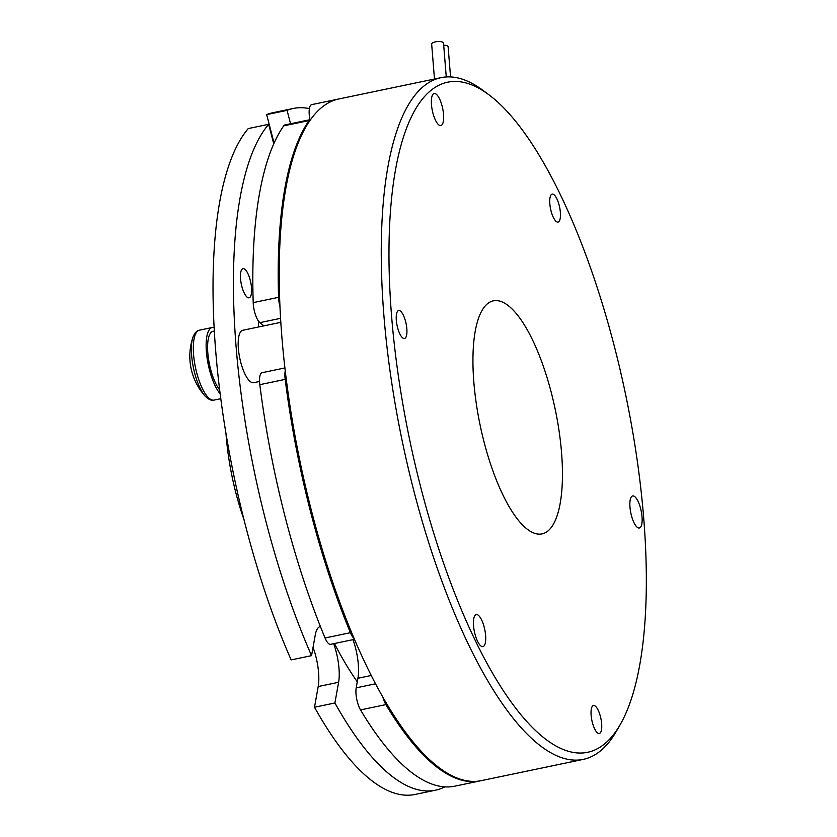 <?xml version="1.0" encoding="UTF-8"?>
<svg xmlns="http://www.w3.org/2000/svg" width="837" height="837" viewBox="0 0 837 837"><rect width="100%" height="100%" fill="white"/><g stroke="black" fill="none" stroke-linecap="round" stroke-linejoin="round"><path stroke-width="1.26" d="M259.554 381.494L253.705 382.708A26.784 8.632 -101.8 0 1 240.229 360.234A26.784 8.632 -101.8 0 1 241.558 330.835A26.784 8.632 -101.8 0 1 242.772 330.27L280.887 322.318M559.116 205.044A14.281 4.604 78.2 0 0 552.19 194.1A14.281 4.604 78.2 0 0 551.091 211.133A14.281 4.604 78.2 0 0 558.017 222.067A14.281 4.604 78.2 0 0 559.116 205.044M405.589 321.471A14.281 4.604 78.2 0 0 398.663 310.537A14.281 4.604 78.2 0 0 397.565 327.56A14.281 4.604 78.2 0 0 404.491 338.504A14.281 4.604 78.2 0 0 405.589 321.471M600.401 716.451A14.281 4.604 78.2 0 0 593.475 705.518A14.281 4.604 78.2 0 0 592.376 722.54A14.281 4.604 78.2 0 0 599.302 733.484A14.281 4.604 78.2 0 0 600.401 716.451M421.524 490.294A342.249 110.296 78.2 0 0 620.133 724.737A342.249 110.296 78.2 0 0 613.856 344.436A342.249 110.296 78.2 0 0 488.766 94.675A342.249 110.296 78.2 0 0 421.524 490.294M620.133 724.737L616.398 731.235A348.202 112.21 -101.8 0 1 583.243 759.389A348.202 112.21 -101.8 0 1 414.336 492.721A348.202 112.21 -101.8 0 1 441.109 77.653A348.202 112.21 -101.8 0 1 482.75 90.208L488.766 94.675M446.257 76.952L443.526 43.126A5.953 2.051 175.4 0 0 435.397 41.85A5.953 2.051 175.4 0 0 431.662 44.079L434.476 79.034M474.977 634.09A16.363 5.273 -101.8 0 1 476.232 614.578A16.363 5.273 -101.8 0 1 484.173 627.112A16.363 5.273 -101.8 0 1 482.918 646.624A16.363 5.273 -101.8 0 1 474.977 634.09M631.401 515.456A16.363 5.273 -101.8 0 1 632.657 495.943A16.363 5.273 -101.8 0 1 640.598 508.477A16.363 5.273 -101.8 0 1 639.332 527.99A16.363 5.273 -101.8 0 1 631.401 515.456M432.907 113.026A16.363 5.273 -101.8 0 1 434.173 93.514A16.363 5.273 -101.8 0 1 442.103 106.048A16.363 5.273 -101.8 0 1 440.848 125.56A16.363 5.273 -101.8 0 1 432.907 113.026M484.246 442.731A119.042 38.366 -101.8 0 1 493.401 300.828A119.042 38.366 -101.8 0 1 551.144 391.998A119.042 38.366 -101.8 0 1 541.989 533.901A119.042 38.366 -101.8 0 1 484.246 442.731M583.243 759.389L481.202 780.659A348.202 112.21 -101.8 0 1 312.295 513.991A348.202 112.21 -101.8 0 1 339.069 98.923L441.109 77.653M480.647 780.775A348.202 112.21 -101.8 0 1 480.093 780.89L454.721 786.184A348.202 112.21 -101.8 0 1 360.517 709.902A14.878 4.792 -101.8 0 1 357.326 701.762A14.878 4.792 -101.8 0 1 356.196 687.836L375.478 683.819M352.984 639.646A32.737 10.546 -101.8 0 1 355.443 647.618A32.737 10.546 -101.8 0 1 357.912 678.263L356.196 687.836M280.646 318.322L259.899 322.643A14.878 4.792 -101.8 0 1 254.594 311.887A14.878 4.792 -101.8 0 1 253.203 302.617A348.202 112.21 -101.8 0 1 283.701 125.853A14.878 4.792 -101.8 0 1 284.936 124.933L310.307 119.649A14.878 4.792 78.2 0 0 309.073 120.559L283.701 125.853M253.203 302.617L278.575 297.323A14.878 4.792 78.2 0 0 279.966 306.593A14.878 4.792 78.2 0 0 280.05 306.928M354.417 639.353L330.584 644.323A14.878 4.792 -101.8 0 1 325.049 637.982A348.202 112.21 -101.8 0 1 285.815 519.515A348.202 112.21 -101.8 0 1 259.826 384.675A14.878 4.792 -101.8 0 1 262.075 372.695L284.957 367.924M325.049 637.982L350.421 632.699A348.202 112.21 -101.8 0 1 311.197 514.221A348.202 112.21 -101.8 0 1 285.197 379.381L259.826 384.675M225.959 433.053A113.089 36.441 78.2 0 0 236.044 493.558A113.089 36.441 78.2 0 0 243.996 519.568M250.2 280.06A14.878 4.792 78.2 0 0 242.992 268.667A14.878 4.792 78.2 0 0 241.841 286.4A14.878 4.792 78.2 0 0 249.06 297.805A14.878 4.792 78.2 0 0 250.2 280.06M309.397 108.632A348.202 112.21 78.2 0 0 293.285 108.465A348.202 112.21 78.2 0 0 287.07 110.358L266.658 114.617A348.202 112.21 78.2 0 1 272.872 112.723L293.285 108.465M334.423 643.517A282.132 90.919 78.2 0 0 357.284 681.81M214.387 331.023L213.058 331.295A31.848 10.264 78.2 0 0 210.61 369.253A31.848 10.264 78.2 0 0 219.744 390.021M205.222 396.215A34.359 11.069 -101.8 0 1 194.644 372.967A34.359 11.069 -101.8 0 1 192.928 337.269A59.521 59.521 0 0 0 205.222 396.215C208.591 399.531 211.52 400.829 214.021 400.107A35.709 11.509 -101.8 0 1 196.695 372.758A35.709 11.509 -101.8 0 1 199.436 330.186C196.862 330.521 194.697 332.885 192.928 337.269M220.236 393.924A35.709 11.509 -101.8 0 1 209.522 370.08A35.709 11.509 -101.8 0 1 212.263 327.508A35.709 11.509 -101.8 0 1 214.199 327.591M314.503 707.234L318.196 686.539L338.608 682.281L334.905 702.975L314.503 707.234A348.202 112.21 78.2 0 0 415.006 794.459L435.418 790.212A348.202 112.21 78.2 0 0 444.792 786.874M318.196 686.539A32.737 10.546 78.2 0 0 313.048 647.346M268.667 124.305L248.265 128.563A348.202 112.21 78.2 0 0 291.15 659.901L311.563 655.653A348.202 112.21 78.2 0 1 268.667 124.305L273.762 143.87M274.086 143.148L266.658 114.617M258.371 320.937A282.132 90.919 78.2 0 0 258.466 326.995M290.554 123.761L287.07 110.358M320.414 626.547A32.737 10.546 78.2 0 0 320.257 626.568A32.737 10.546 78.2 0 0 315.267 634.959L311.563 655.653M338.608 682.281A32.737 10.546 78.2 0 0 333.67 643.674M334.905 702.975A348.202 112.21 78.2 0 0 435.418 790.212M309.941 119.722A14.878 4.792 -101.8 0 1 311.657 104.646L337.029 99.362A348.202 112.21 -101.8 0 1 337.96 99.153A348.202 112.21 -101.8 0 1 338.514 99.038M311.657 104.646A348.202 112.21 -101.8 0 1 312.588 104.447L337.96 99.153M480.093 780.89A348.202 112.21 -101.8 0 1 385.888 704.608L360.517 709.902M259.899 322.643L263.927 325.855M350.421 632.699A14.878 4.792 78.2 0 0 353.988 638.338M382.98 697.483A14.878 4.792 78.2 0 0 385.888 704.608M278.575 297.323A348.202 112.21 -101.8 0 1 309.073 120.559M285.281 370.739A14.878 4.792 78.2 0 0 285.197 379.381M450.557 76.931L448.119 46.799A5.953 2.051 175.4 0 0 443.694 45.188M371.178 675.49L357.912 678.263M220.842 398.684L214.021 400.107M212.263 327.508L199.436 330.186"/></g></svg>
